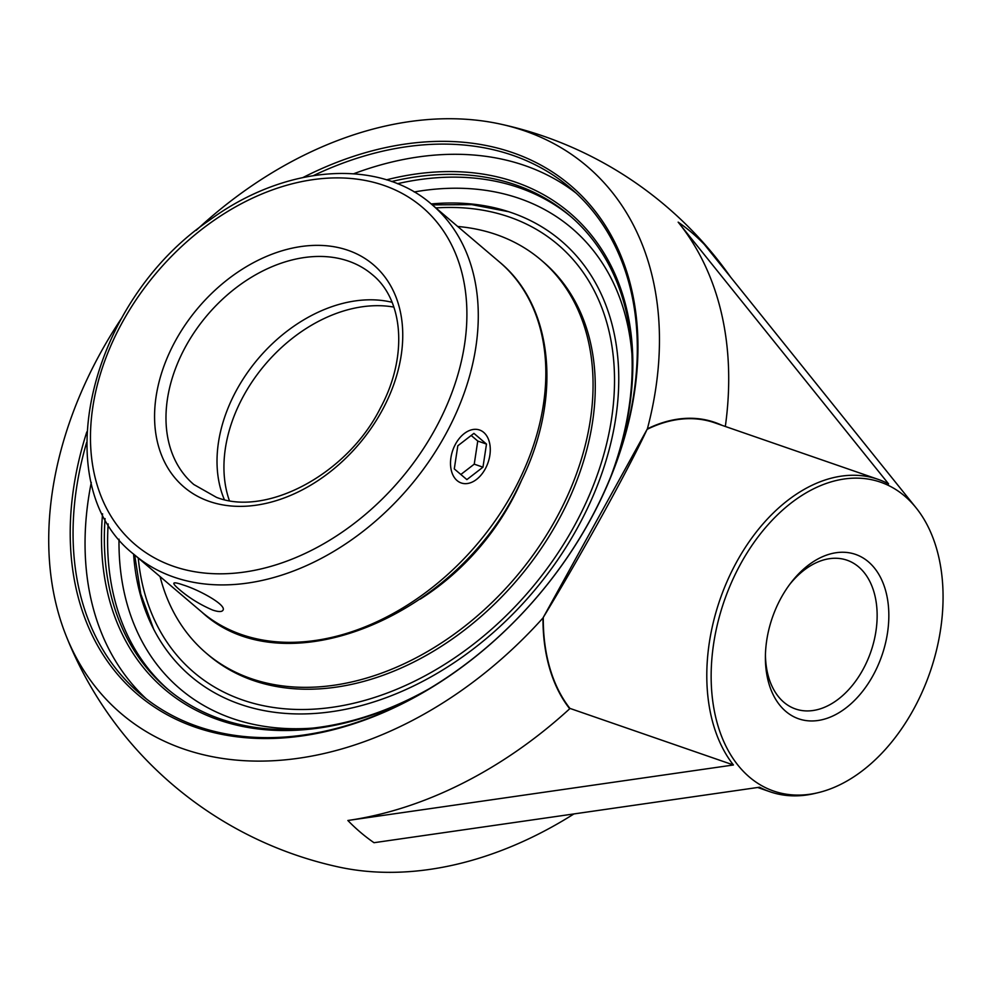 <?xml version="1.0" encoding="UTF-8"?>
<svg xmlns="http://www.w3.org/2000/svg" width="992" height="992" viewBox="0 0 992 992"><rect width="100%" height="100%" fill="white"/><g stroke="black" fill="none" stroke-linecap="round" stroke-linejoin="round"><path stroke-width="1.49" d="M313.584 175.534A332.022 239.642 130.4 0 1 512.802 155.347A332.022 239.642 130.4 0 1 570.226 187.91A332.022 239.642 130.4 0 1 565.415 560.096A332.022 239.642 130.4 0 1 197.557 726.417A332.022 239.642 130.4 0 1 140.12 693.854A332.022 239.642 130.4 0 1 86.602 442.544M86.812 431.904A334.093 241.13 -49.6 0 0 195.486 727.26A334.093 241.13 -49.6 0 0 631.941 407.055A334.093 241.13 -49.6 0 0 303.118 177.456M576.104 193.142A332.022 239.642 -49.6 0 0 524.78 165.54A332.022 239.642 -49.6 0 0 353.71 173.749M91.289 482.434A332.022 239.642 -49.6 0 0 146.233 698.802M121.842 317.812A359.389 259.396 -49.6 0 0 65.807 635.004A359.389 259.396 -49.6 0 0 542.984 617.966L647.392 428.829A359.389 259.396 -49.6 0 0 524.694 130.894A359.389 259.396 -49.6 0 0 500.191 124.037A359.389 259.396 -49.6 0 0 196.156 230.392M391.617 181.524A310.608 224.18 130.4 0 1 569.433 215.351A310.608 224.18 130.4 0 1 611.171 475.577M430.627 687.952A310.608 224.18 130.4 0 1 167.078 688.646A310.608 224.18 130.4 0 1 105.078 518.593M614.532 466.91A312.666 225.668 -49.6 0 0 386.496 179.837M102.573 513.806A312.666 225.668 -49.6 0 0 422.617 692.664M133.585 554.057A285.808 206.286 -49.6 0 0 151.987 625.816A285.808 206.286 -49.6 0 0 352.21 707.866A285.808 206.286 -49.6 0 0 577.282 528.178A285.808 206.286 -49.6 0 0 511.562 212.685A285.808 206.286 -49.6 0 0 504.99 210.564A285.808 206.286 -49.6 0 0 431.198 203.955M789.731 584.387A78.715 52.452 -70.9 0 1 847.032 560.207A78.715 52.452 -70.9 0 1 858.663 566.903A78.715 52.452 -70.9 0 1 867.194 661.032A78.715 52.452 -70.9 0 1 795.547 708.982A78.715 52.452 -70.9 0 1 783.916 702.299A78.715 52.452 -70.9 0 1 765.44 654.559M785.825 711.413A86.986 57.958 109.1 0 0 869.959 680.785A86.986 57.958 109.1 0 0 874.448 568.032A86.986 57.958 109.1 0 0 790.934 582.775A86.986 57.958 109.1 0 0 765.402 656.568A86.986 57.958 109.1 0 0 785.825 711.413M904.692 496.074A163.42 108.884 109.1 0 0 720.626 612.213A163.42 108.884 109.1 0 0 817.743 792.769A163.42 108.884 109.1 0 0 930.012 672.229A163.42 108.884 109.1 0 0 916.273 508.065A163.42 108.884 109.1 0 0 904.692 496.074M569.706 708.759L569.904 708.387A165.292 110.137 -70.9 0 1 543.281 617.408L542.984 617.954A347.448 13.615 -60.7 0 0 542.984 617.954A165.714 110.422 109.1 0 0 569.706 708.759A379.353 273.804 -49.6 0 1 347.857 820.483L733.423 764.981A165.292 110.137 -70.9 0 1 732.976 568.9A165.292 110.137 -70.9 0 1 878.131 479.359A165.292 110.137 -70.9 0 1 888.584 483.91L678.156 222.146A379.353 273.804 -49.6 0 1 725.326 426.486M817.743 792.769L814.593 793.513A165.292 110.137 -70.9 0 1 770.015 791.765A165.292 110.137 -70.9 0 1 759.574 787.214L374.009 842.704A348.762 232.388 109.1 0 1 347.857 820.483M678.156 222.146A348.762 232.388 109.1 0 1 691.647 232.5A348.762 232.388 109.1 0 1 704.295 244.379L916.273 508.065M573.636 814.122A359.389 259.396 130.4 0 1 338.731 867.02A380.159 380.159 0 0 1 65.807 635.004M569.904 708.387L733.423 764.981M722.052 425.345A165.714 110.422 109.1 0 0 647.392 428.829L647.082 429.375A165.292 110.137 -70.9 0 1 714.612 422.766L878.131 479.359M543.281 617.408C581.312 554.888 628.382 469.613 647.082 429.375M160.072 576.575A258.193 186.36 -49.6 0 0 206.435 653.319L208.642 655.204A258.193 186.36 -49.6 0 0 557.814 521.445A258.193 186.36 -49.6 0 0 543.108 261.764L540.9 259.879A258.193 186.36 -49.6 0 0 457.696 226.474M206.435 653.319A258.193 186.36 -49.6 0 0 555.607 519.56A258.193 186.36 -49.6 0 0 540.9 259.879M420.162 599.168A197.321 142.414 -49.6 0 0 510.508 502.845A197.321 142.414 -49.6 0 0 521.866 479.545M455.613 443.92A28.024 18.674 -70.9 0 1 479.558 430.007A28.024 18.674 -70.9 0 1 485.175 469.055A28.024 18.674 -70.9 0 1 461.23 482.968A28.024 18.674 -70.9 0 1 455.613 443.92M454.286 468.906L457.808 445.792L473.903 433.368L486.489 444.069L482.968 467.182L466.872 479.607L454.286 468.906M460.846 474.486L474.238 464.157L477.76 441.043L471.188 435.463M482.968 467.182L474.238 464.157M486.489 444.069L477.76 441.043M392.076 302.3A137.764 99.423 -49.6 0 0 258.317 358.534A137.764 99.423 -49.6 0 0 224.341 499.596M179.019 589.223C175.249 586.036 173.538 584.028 173.86 583.197C174.443 582.416 177.556 582.998 183.173 584.97C199.194 589.88 227.106 605.194 222.927 610.278C221.811 612.014 218.414 611.952 212.734 610.092C200.136 604.711 188.902 597.754 179.019 589.223M108.165 523.95A310.608 224.18 -49.6 0 0 168.714 690.023M571.057 216.752A310.608 224.18 -49.6 0 0 518.977 187.662A310.608 224.18 -49.6 0 0 397.408 183.718M313.112 728.078A302.337 218.215 130.4 0 1 119.015 539.189M414.185 191.977A302.337 218.215 130.4 0 1 519.411 198.474A302.337 218.215 130.4 0 1 631.854 353.14M193.824 484.518A137.764 99.423 130.4 0 1 207.291 315.158A137.764 99.423 130.4 0 1 372.273 274.61C403.521 299.708 408.208 356.661 380.382 408.059C347.374 474.362 266.191 517.08 216.43 497.327L193.824 484.518M209.362 501.431A146.022 105.388 -49.6 0 0 402.454 343.914A146.022 105.388 -49.6 0 0 224.242 282.224A146.022 105.388 -49.6 0 0 209.362 501.431M173.538 566.333A221.489 159.861 130.4 0 1 122.611 321.842A221.489 159.861 130.4 0 1 383.83 185.38A221.489 159.861 130.4 0 1 434.756 429.871A221.489 159.861 130.4 0 1 173.538 566.333M499.41 261.938A229.76 165.825 130.4 0 1 496.087 519.486A229.76 165.825 130.4 0 1 241.527 634.57A229.76 165.825 130.4 0 1 201.785 612.039C284.27 688.919 458.701 616.206 519.845 483.687C562.179 400.842 554.491 307.173 499.41 261.938L431.855 204.513C378.349 157.43 284.667 164.92 209.709 220.05C88.772 301.729 45.086 485.572 134.23 554.615A229.76 165.825 -49.6 0 0 173.972 577.146A229.76 165.825 -49.6 0 0 428.532 462.049A229.76 165.825 -49.6 0 0 431.855 204.513M229.375 500.6A137.764 99.423 130.4 0 1 243.908 395.225A137.764 99.423 130.4 0 1 393.874 307.098M435.885 207.936A280.835 202.703 130.4 0 1 509.194 216.963A280.835 202.703 130.4 0 1 573.773 526.963A280.835 202.703 130.4 0 1 316.659 708.97A280.835 202.703 130.4 0 1 138.26 558.025M770.015 791.765L757.677 787.487M730.162 276.458A380.159 380.159 0 0 0 500.191 124.037M134.23 554.615L201.785 612.039M508.586 211.693L471.696 204.625L432.276 204.873M134.664 554.974L140.752 593.91L153.673 629.176"/></g></svg>
